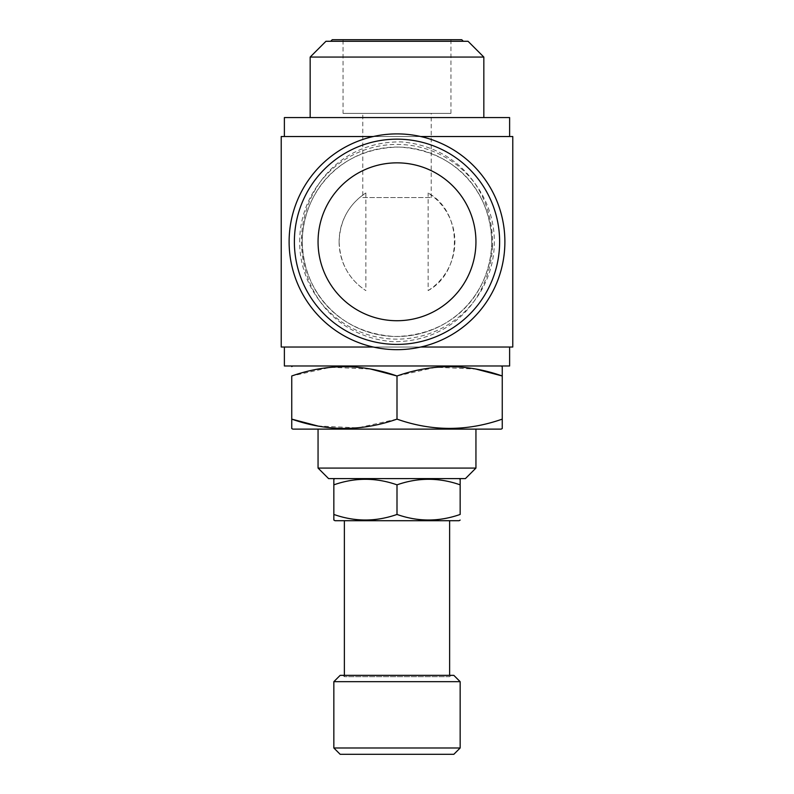 <?xml version="1.0" encoding="UTF-8"?>
<svg xmlns="http://www.w3.org/2000/svg" width="794" height="794" viewBox="0 0 794 794"><rect width="100%" height="100%" fill="white"/><g stroke="black" fill="none" stroke-linecap="round" stroke-linejoin="round"><path stroke-width="0.6" stroke-dasharray="3.97 2.98" d="M475.943 241.783A78.943 78.943 0 0 0 397 162.849A78.943 78.943 0 0 0 318.057 241.783A78.943 78.943 0 0 0 397 320.726A78.943 78.943 0 0 0 475.943 241.783M334.899 478.603L459.101 478.603L334.899 478.603M344.378 675.357L344.378 676.677L343.058 675.357L450.942 675.357L449.622 676.677L344.378 676.677L449.622 676.677L449.622 675.357M344.378 520.705L449.622 520.705L344.378 520.705M450.942 675.357L343.058 675.357M475.943 429.127L318.057 429.127L475.943 429.127M501.203 365.984L292.797 365.984L501.203 365.984M330.691 41.278L463.309 41.278L330.691 41.278M343.058 113.373L450.942 113.373L343.058 113.373L343.058 39.7L450.942 39.7L343.058 39.7M450.942 113.373L450.942 39.7M362.789 197.577L431.211 197.577L362.789 197.577L362.789 113.373L431.211 113.373L362.789 113.373M431.211 197.577L431.211 113.373M310.166 117.581L483.834 117.581L310.166 117.581M284.381 136.528L509.619 136.528L284.381 136.528M492.548 246.15C489.789 299.675 450.059 342.432 392.633 341.668C336.319 337.003 300.152 292.5 301.462 237.178C304.34 183.851 343.971 141.064 401.456 141.908C457.622 146.662 493.719 190.858 492.548 246.15L491.635 245.922L491.724 241.783C490.394 189.071 453.592 150.374 399.193 147.079C344.12 147.763 305.71 185.965 302.375 237.426L302.276 241.783C303.566 294.465 340.537 333.371 395.015 336.487C450.059 335.644 488.37 297.542 491.635 245.922M420.681 136.528L373.319 136.528M373.319 347.038L420.681 347.038M302.276 241.783A94.724 94.724 0 0 1 397 147.059A94.724 94.724 0 0 1 491.724 241.783A94.724 94.724 0 0 1 397 336.507A94.724 94.724 0 0 1 302.276 241.783A94.724 94.724 0 0 0 397 336.507A94.724 94.724 0 0 0 491.724 241.783M289.115 241.783A107.885 107.885 0 0 0 397 349.668A107.885 107.885 0 0 0 504.885 241.783A107.885 107.885 0 0 0 397 133.898A107.885 107.885 0 0 0 289.115 241.783M284.381 347.038L509.619 347.038L284.381 347.038M509.619 365.984L284.381 365.984M281.225 136.528L512.775 136.528M512.775 347.038L281.225 347.038M509.619 117.581L284.381 117.581M483.834 57.069L310.166 57.069M468.043 41.278L325.957 41.278M461.731 39.7L332.269 39.7M291.745 419.123L291.745 375.989L330.939 367.245L370.957 369.121M502.255 375.989L502.255 419.123C467.259 431.47 432.174 431.47 397 419.123L397 375.989L436.194 367.245L476.211 369.121M397 419.123L357.806 427.867L317.789 425.991M501.203 429.127L292.797 429.127M465.413 478.603L328.587 478.603M475.943 468.073L318.057 468.073M453.84 754.3L340.16 754.3M460.153 747.988L333.847 747.988M460.153 681.679L333.847 681.679M453.84 675.357L340.16 675.357M459.101 520.705L334.899 520.705M333.847 516.368L333.847 519.842M460.153 484.846L460.153 514.452C439.151 521.856 418.101 521.856 397 514.452C375.999 521.856 354.948 521.856 333.847 514.452L333.847 484.846C354.849 477.442 375.899 477.442 397 484.846C418.001 477.442 439.052 477.442 460.153 484.846L460.153 479.209M397 514.452L397 484.846M333.847 479.209L333.847 484.846M428.135 290.584A57.893 57.893 0 0 0 428.135 192.982C463.14 212.008 463.16 271.469 428.135 290.584L428.135 192.982M339.107 241.783A57.893 57.893 0 0 0 365.865 290.584C348.913 279.438 340.001 263.171 339.107 241.783C339.971 220.454 348.894 204.187 365.865 192.982A57.893 57.893 0 0 0 339.107 241.783M365.865 192.982L365.865 290.584M301.462 237.178L302.375 237.426M299.646 241.783A97.354 97.354 0 0 1 397 144.429A97.354 97.354 0 0 1 494.354 241.783A97.354 97.354 0 0 1 397 339.137A97.354 97.354 0 0 1 299.646 241.783"/><path stroke-width="1.19" d="M475.943 241.783A78.943 78.943 0 0 0 397 162.849A78.943 78.943 0 0 0 318.057 241.783A78.943 78.943 0 0 0 397 320.726A78.943 78.943 0 0 0 475.943 241.783M334.899 478.603L333.847 479.209L333.847 484.846C354.948 477.442 375.999 477.442 397 484.846C418.101 477.442 439.151 477.442 460.153 484.846L460.153 483.854M459.101 478.603L460.153 479.209L460.153 514.452C439.052 521.856 418.001 521.856 397 514.452L397 484.846M333.847 519.842L334.899 520.705L459.101 520.705L460.153 520.09M333.847 520.09L333.847 514.452C354.849 521.856 375.899 521.856 397 514.452M449.622 675.357L449.622 520.705M344.378 675.357L344.378 520.705M340.16 675.357L453.84 675.357L460.153 681.679L333.847 681.679L340.16 675.357M460.153 747.988L453.84 754.3L340.16 754.3L333.847 747.988L460.153 747.988L460.153 681.679M333.847 747.988L333.847 681.679M475.943 468.073L465.413 478.603L328.587 478.603L318.057 468.073L475.943 468.073L475.943 429.127M318.057 468.073L318.057 429.127M291.745 428.522L291.745 419.123L291.745 428.522L292.797 429.127L501.203 429.127L502.255 428.522L502.255 419.123L502.255 428.522M397 419.123C431.996 431.47 467.08 431.47 502.255 419.123L502.255 375.989C467.259 363.642 432.174 363.642 397 375.989C362.004 363.642 326.92 363.642 291.745 375.989L291.745 419.123C326.741 431.47 361.826 431.47 397 419.123L397 375.989L370.957 369.121M292.797 365.984L291.745 366.59M502.255 366.59L502.255 375.989L502.255 366.59L501.203 365.984M330.691 41.278L332.269 39.7L461.731 39.7L463.309 41.278M325.957 41.278L468.043 41.278L483.834 57.069L310.166 57.069L325.957 41.278M483.834 117.581L483.834 57.069M310.166 117.581L310.166 57.069M509.619 136.528L509.619 117.581L284.381 117.581L284.381 136.528M420.681 347.038L512.775 347.038L512.775 136.528L420.681 136.528M373.319 136.528L281.225 136.528L281.225 347.038L373.319 347.038M504.885 241.783A107.885 107.885 0 0 1 397 349.668A107.885 107.885 0 0 1 289.115 241.783A107.885 107.885 0 0 1 397 133.898A107.885 107.885 0 0 1 504.885 241.783M499.625 241.783A102.625 102.625 0 0 1 397 344.407A102.625 102.625 0 0 1 294.376 241.783A102.625 102.625 0 0 1 397 139.158A102.625 102.625 0 0 1 499.625 241.783M284.381 347.038L284.381 365.984L509.619 365.984L509.619 347.038M317.789 425.991L291.745 419.123M476.211 369.121L502.255 375.989M333.847 484.846L333.847 516.368"/></g></svg>
